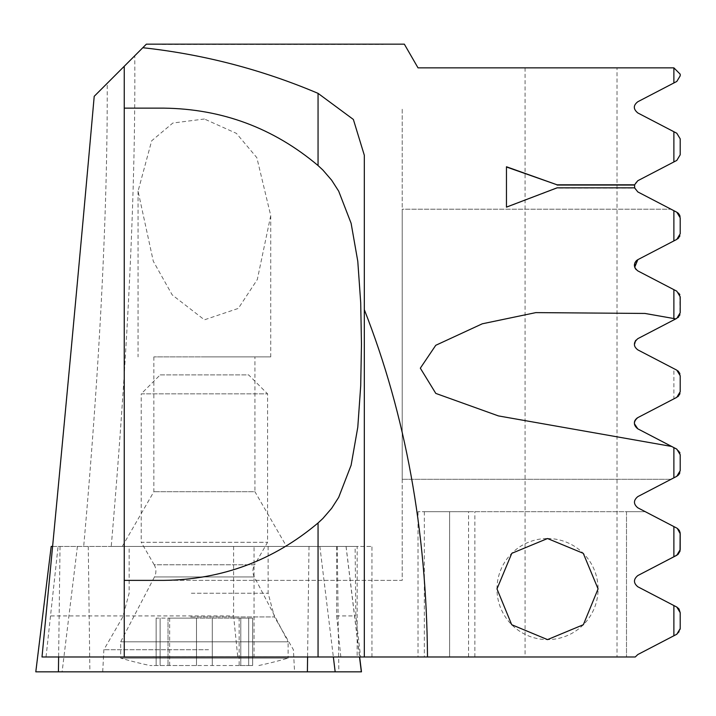 <?xml version="1.0" encoding="UTF-8"?>
<svg xmlns="http://www.w3.org/2000/svg" width="716" height="716" viewBox="0 0 716 716"><rect width="100%" height="100%" fill="white"/><g stroke="black" fill="none" stroke-linecap="round" stroke-linejoin="round"><path stroke-width="0.54" stroke-dasharray="3.58 2.69" d="M208.544 649.716L103.874 649.716L208.544 649.716M205.904 546.424L129.14 546.424L205.904 546.424M188.612 671.832L294.562 671.832L188.612 671.832M52.608 546.424L346.079 546.424L51.248 546.424L35.934 671.832L361.473 671.832M525.079 67.859L525.079 656.984L360.613 656.984L355.834 615.921L355.109 546.424L111.231 546.424C127.896 352.997 135.736 189.445 134.751 55.776L146.359 44.168L404.343 44.168L418.019 67.859L617.022 67.859L617.022 656.984L525.079 656.984M204.4 119.008L172.86 123.027L151.667 140.801L138.063 191.172L153.296 261.233L172.198 294.894L204.4 319.828L238.33 308.399L257.312 279.526L270.738 215.614L256.847 157.672L236.405 133.364L204.4 119.008M498.399 415.906L671.68 446.462M547.525 538.53A50.541 50.541 0 0 1 598.075 589.071A50.541 50.541 0 0 1 547.525 639.612A50.541 50.541 0 0 1 496.985 589.071A50.541 50.541 0 0 1 547.525 538.53M212.983 546.424L122.275 546.424L212.983 546.424M254.941 356.89L153.859 356.89L254.941 356.89L254.941 491.713L153.859 491.713L254.941 491.713L286.525 546.424M254.055 546.424L371.944 546.424L357.159 546.424L357.159 656.984L237.766 656.984L233.595 615.921L233.595 546.424L254.055 546.424L254.055 656.984M204.4 356.89L270.738 356.89L204.4 356.89M617.022 67.859L673.881 67.859L673.881 82.967L637.813 101.744C633.159 105.35 633.159 109.083 637.813 112.949L673.881 131.726L673.881 161.941L637.813 180.718C633.221 184.406 633.221 188.138 637.813 191.924L673.881 210.692L673.881 240.907L637.813 259.684L673.881 240.907M187.995 44.168L383.275 44.168L187.995 44.168M677.855 396.637L637.813 417.625C633.329 421.348 633.329 425.089 637.813 428.83L678.258 450.176L637.813 428.83L673.881 447.607L673.881 477.823L637.813 496.6C633.347 500.323 633.347 504.064 637.813 507.805L676.799 528.095L678.705 529.625L679.896 531.764L680.182 550.165L678.374 554.112L637.392 575.807L635.092 578.322L634.412 581.168L635.334 584.453L637.392 586.529L676.799 607.07L678.705 608.6L680.182 612.18L680.182 629.131L679.287 631.915L677.229 634L637.813 654.54L635.262 656.984L418.019 656.984L617.022 656.984M42.002 656.984L237.766 656.984M357.159 656.984L360.613 656.984M373.797 656.984L152.678 656.67L373.797 656.984M680.2 312.758L679.824 294.643L679.905 314.664L680.2 312.758L676.799 318.36L675.797 318.889L678.016 317.537L637.813 338.659C633.302 342.373 633.302 346.114 637.813 349.864L676.835 370.172M680.2 391.733L679.949 393.469L680.2 391.733L676.799 397.335L637.813 417.625L673.881 398.848L673.881 368.642L676.799 370.154L680.2 375.757L680.2 388.403M678.696 371.676L679.421 372.723L678.696 371.676M679.896 373.833L680.2 375.757L679.896 373.833M634.439 423.765L634.439 422.735M634.671 421.455L635.119 420.328M635.862 419.218L636.819 418.269M635.19 347.296L634.716 346.177L635.19 347.296M634.439 343.734L634.448 344.897L636.721 339.384L635.844 340.261M673.881 605.548L637.813 586.771C633.374 583.039 633.374 579.307 637.813 575.566L673.881 556.788L637.813 575.566C633.356 579.298 633.356 583.039 637.813 586.771L673.881 605.548L673.881 635.763L637.813 654.54L673.881 635.763M635.262 656.984L637.813 654.54L635.262 656.984M676.826 291.197L637.813 270.89C633.266 267.131 633.266 263.399 637.813 259.684L677.721 238.804L676.799 239.395L680.2 233.792L680.2 217.816L680.2 233.792M680.2 296.791L676.799 291.188L637.813 270.89L673.881 289.667L673.881 319.882M637.795 349.847L673.881 368.642M673.881 526.582L673.881 556.788L676.799 555.276L680.2 549.673L680.2 533.697L676.799 528.095L645.259 511.68L676.799 528.095M676.871 607.105L680.2 612.672L680.2 628.639L676.817 634.242M673.881 82.967L676.799 81.454L680.2 75.842L680.2 74.178L673.881 67.859M673.881 131.726L676.799 133.248L680.2 138.85L680.2 154.817L676.799 160.42L673.881 161.941M677.524 212.652L671.044 209.215L402.222 209.215L402.222 479.299L402.222 209.215L671.044 209.215L676.799 212.213L680.2 217.816L680.057 216.492M402.222 479.299L671.044 479.299L676.799 476.301L671.044 479.299L402.222 479.299M678.849 213.923L679.305 214.585M679.833 215.686L680.2 217.816M679.52 236.647L678.813 237.739L679.52 236.647M678.607 292.602L679.618 294.142L678.607 292.602M679.591 315.47L678.759 316.776L679.591 315.47M634.671 342.481L635.101 341.407M679.466 394.677L678.777 395.724M678.517 450.436L679.699 452.27L678.517 450.436M679.878 452.736L680.2 454.732L679.878 452.736M673.881 477.823L676.799 476.301L680.2 470.698L680.2 454.732L680.2 470.707M680.191 470.94L679.806 472.9M679.126 474.225L678.58 474.923M676.799 397.335L673.881 398.848M676.799 449.129L680.2 454.732M46.039 656.984L58.086 546.424L83.691 546.424C99.784 365.464 107.633 211.086 107.23 83.298L94.208 96.32M83.691 546.424L111.231 546.424M107.23 83.298L134.751 55.776M124.244 193.383L124.244 66.284M124.244 656.984L124.244 495.132M357.159 546.424L355.109 546.424M58.086 546.424L233.595 546.424M336.663 546.424L336.663 615.921L355.834 615.921M340.825 656.984L336.663 615.921M50.818 615.921L233.595 615.921M364.319 656.984L364.319 155.265M124.244 580.381L402.222 580.381L402.222 108.134L402.222 580.381L163.731 580.381M163.731 108.134L124.244 108.134M680.191 628.988L680.2 612.672M468.559 511.68L626.5 511.68L626.5 656.984L626.5 511.68L424.337 511.68L449.603 511.68L449.603 656.984L449.603 511.68L418.019 511.68L468.559 511.68L468.559 656.984M626.5 511.68L645.259 511.68L626.5 511.68M644.964 313.447L675.797 318.889M162.156 44.49L383.275 44.49L162.156 44.49M506.463 207.371L557.075 188.075L634.662 188.075M239.144 618.132L252.65 618.132L252.65 665.513L239.144 665.513L252.65 665.513L251.593 665.513L252.65 665.513L252.65 618.132L239.144 618.132L239.144 665.513M251.593 665.513L149.912 665.513L196.506 665.513L196.506 618.132L196.506 665.513L251.593 665.513M252.65 618.132L212.294 618.132L212.294 665.513L212.294 618.132L196.506 618.132L196.506 665.513L196.506 618.132L212.294 618.132L212.294 665.513L212.294 618.132L252.65 618.132M258.888 665.513A410.644 410.644 0 0 0 288.109 658.12L120.691 658.12L288.109 658.12L288.109 641.822L120.691 641.822L288.109 641.822L254.332 576.944A12.637 12.637 0 0 1 254.601 564.79L154.2 564.79A12.637 12.637 0 0 1 154.468 576.944L254.332 576.944L154.468 576.944L120.691 641.822L120.691 658.12A410.644 410.644 0 0 0 149.912 665.513M156.151 618.132L156.151 665.513L156.151 618.132L169.656 618.132L156.151 618.132M169.656 665.513L169.656 618.132M168.018 618.132L196.506 618.132L168.018 618.132L168.018 665.513L168.018 618.132M154.2 564.79L141.222 542.316L267.578 542.316L141.222 542.316L141.222 393.854L267.578 393.854L267.578 542.316L254.601 564.79L154.2 564.79M160.178 374.898L248.622 374.898L267.578 393.854L141.222 393.854L160.178 374.898L248.622 374.898M212.294 618.132L212.294 665.513L212.294 618.132M190.707 616.941L274.479 616.941L190.707 616.941M191.369 593.251L268.133 593.251L191.369 593.251M309.008 546.424L307.585 656.984M319.855 546.424L333.352 656.984M346.025 546.424L359.522 656.984M337.236 546.424L338.847 671.832M88.274 546.424L89.876 671.832M77.418 546.424L62.104 671.832M60.037 546.424L58.623 656.984M474.878 656.984L474.878 511.68M248.676 618.132L248.676 665.513L248.676 618.132M240.782 618.132L240.782 665.513L240.782 618.132M196.506 618.132L196.506 665.513L196.506 618.132M160.124 618.132L160.124 665.513L160.124 618.132M102.71 671.832L103.874 649.716L122.794 616.941L129.14 593.251L129.14 546.424M268.133 546.424L268.133 593.251L274.479 616.941L293.399 649.716L294.562 671.832M346.079 546.424L359.647 656.984M153.859 356.89L153.859 491.713L122.275 546.424M371.944 656.984L371.944 546.424M270.738 215.614L270.738 356.89M138.063 191.172L138.063 356.89M424.337 511.68L424.337 656.984M418.019 511.68L418.019 656.984"/><path stroke-width="1.07" d="M359.647 656.984L361.473 671.832L35.8 671.832L51.194 546.424L52.608 546.424M676.835 370.172L637.813 349.864L676.799 370.154L680.2 375.757L680.2 391.733L676.799 397.335L637.813 417.625C633.257 420.695 633.257 424.427 637.813 428.83L671.68 446.462L498.399 415.906L435.802 393.415L420.328 368.176L435.758 345.3L482.271 323.802L535.837 312.615L644.964 313.447L673.881 318.548L673.881 289.667L637.813 270.89C633.266 267.131 633.266 263.399 637.813 259.684L673.881 240.907L673.881 210.692L637.813 191.924L634.6 187.834L557.075 187.834L506.463 207.121L506.463 166.756L557.075 184.809L634.6 184.809L637.813 180.718L673.881 161.941L673.881 131.726L637.813 112.949C633.159 109.083 633.159 105.35 637.813 101.744L673.881 82.967L673.881 67.859L418.019 67.859L404.343 44.168L146.359 44.168L142.815 47.712C203.469 54.335 261.886 69.55 318.056 93.357L353.364 119.456L364.319 155.265L364.319 309.661C405.48 414.466 426.539 530.243 427.497 656.984L42.002 656.984C63.169 437.36 80.577 250.475 94.208 96.32L142.815 47.712M547.525 538.53L583.272 553.334L598.075 588.91L583.361 624.71L547.525 639.612L511.698 624.71L496.985 588.91L511.788 553.334L547.525 538.53M673.881 635.763L673.881 605.548L676.799 607.07L680.2 612.672L680.2 628.639L676.799 634.242L637.813 654.54L635.262 656.984L427.497 656.984M673.881 605.548L637.813 586.771C633.356 583.039 633.356 579.298 637.813 575.566L673.881 556.788L673.881 526.582L637.813 507.805C633.347 504.064 633.347 500.323 637.813 496.6L673.881 477.823L673.881 447.607L671.68 446.462M634.662 188.075L634.6 184.809M673.881 318.548L675.797 318.889L676.799 318.36L680.2 312.758L680.2 296.791L676.799 291.188L673.881 289.667L676.826 291.197M637.786 338.677L675.797 318.889L637.813 338.659C633.302 342.669 633.302 346.401 637.813 349.864L637.795 349.847M679.466 394.677L679.949 393.469L676.799 397.335M677.73 370.745L678.696 371.676L677.73 370.745M679.421 372.723L679.896 373.833L679.421 372.723M673.881 447.607L676.799 449.129L673.881 447.607M636.819 418.269L637.813 417.625C633.284 421.455 633.284 425.188 637.813 428.83L634.439 423.765M634.439 422.735L634.671 421.455M635.119 420.328L635.862 419.218M634.716 346.177L634.448 344.897L634.716 346.177M677.3 528.39L680.2 533.697L680.2 549.673L676.799 555.276L673.881 556.788L678.016 554.444L680.03 551.132L680.128 532.731M676.799 528.095L673.881 526.582M673.881 82.967L676.799 81.454L680.2 75.842L680.2 74.178L673.881 67.859M673.881 161.941L676.799 160.42L680.2 154.817L680.2 138.85L676.799 133.248L673.881 131.726M673.881 240.907L676.799 239.395L680.2 233.792L680.2 217.816L676.799 212.213L673.881 210.692L676.799 212.213L679.618 215.167M677.524 212.652L678.356 213.359M678.428 213.431L678.849 213.923M679.305 214.585L679.565 215.06M680.057 216.492L679.833 215.686M680.2 217.816L680.2 233.792M679.887 235.743L679.52 236.647L679.887 235.743M678.813 237.739L677.721 238.804L678.813 237.739M636.085 269.574L634.922 267.775L636.085 269.574M634.716 267.211L637.813 259.684L636.488 260.606M679.618 294.142L679.824 294.643L679.618 294.142M680.2 296.791L680.2 312.758M679.905 314.664L679.591 315.47L679.905 314.664M678.759 316.776L678.016 317.537L678.759 316.776M675.797 318.889L637.813 338.659M634.439 343.734L634.671 342.481M635.101 341.407L635.844 340.261M680.2 388.403L680.2 391.733M678.777 395.724L677.855 396.637M679.699 452.27L679.878 452.736L679.699 452.27M680.2 454.732L680.2 470.698L680.2 454.732L676.799 449.129M679.806 472.9L679.126 474.225M678.58 474.923L676.799 476.301L680.2 470.698L676.799 476.301L673.881 477.823M636.05 261.045L634.958 262.727M634.832 263.041L634.725 267.229M124.244 580.381L124.244 108.134L163.731 108.134C222.023 108.868 273.467 128.003 318.056 165.548L322.853 170.005L331.651 180.199L338.686 191.154L351.117 223.303L357.785 261.286L360.703 302.6L361.464 344.262L360.703 385.924L357.785 427.228L351.117 465.212L338.686 497.36L331.651 508.315L322.853 518.509L318.056 522.966C273.467 560.512 222.023 579.656 163.731 580.381L124.244 580.381L124.244 656.984M124.244 66.284L124.244 108.134M364.319 656.984L364.319 309.661M680.2 612.672L678.965 608.922M678.911 608.851L676.871 607.105M680.111 532.659L679.341 530.529M679.305 530.458L677.47 528.506M676.817 634.242L680.191 628.988M557.075 184.809L506.463 166.998L506.463 207.121M634.546 185.05L557.075 185.05M307.585 656.984L307.397 671.832M333.352 656.984L335.169 671.832M359.522 656.984L361.338 671.832M58.623 656.984L58.426 671.832M318.056 165.548L318.056 93.357M318.056 656.984L318.056 522.966"/></g></svg>
